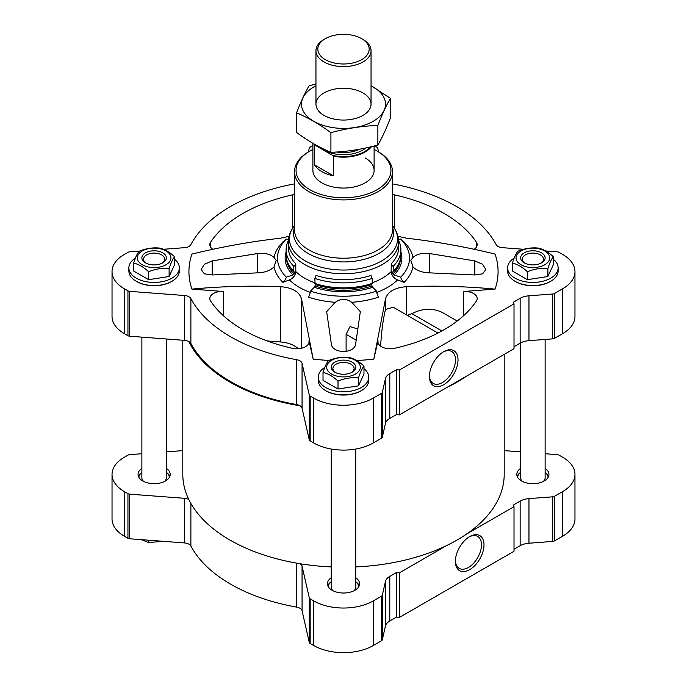 <?xml version="1.0" encoding="UTF-8"?>
<svg xmlns="http://www.w3.org/2000/svg" width="687" height="687" viewBox="0 0 687 687"><rect width="100%" height="100%" fill="white"/><g stroke="black" fill="none" stroke-linecap="round" stroke-linejoin="round"><path stroke-width="1.03" d="M514.013 549.274L520.145 545.736A15.303 8.837 0 0 1 528.964 543.228L552.692 541.425A3.057 1.769 0 0 0 554.461 540.918L562.636 536.195A42.087 24.303 0 0 0 574.967 519.011L574.967 474.408A42.087 24.303 0 0 0 562.636 457.224L559.055 455.155A3.057 1.769 0 0 0 557.294 454.657L545.126 453.729M141.874 453.729L129.706 454.657A3.057 1.769 0 0 0 127.945 455.155L124.364 457.224A42.087 24.303 0 0 0 112.033 474.408L112.033 519.011A42.087 24.303 0 0 0 124.364 536.195L127.945 538.264A3.057 1.769 0 0 0 129.706 538.763L184.571 542.936A7.651 4.414 0 0 1 190.883 546.019A159.624 92.161 0 0 0 296.724 607.128A7.651 4.414 0 0 1 302.065 610.769L309.287 642.448A3.057 1.769 0 0 0 310.163 643.461L313.744 645.531A42.087 24.303 0 0 0 373.256 645.531L381.44 640.808A3.057 1.769 0 0 0 382.307 639.795L385.433 626.089A15.303 8.837 0 0 1 389.787 620.996L396.648 617.038L399.379 617.458L514.013 551.275L514.013 506.663L513.275 505.091L520.145 501.124A15.303 8.837 0 0 1 528.964 498.616L552.692 496.813A3.057 1.769 0 0 0 554.461 496.306L562.636 491.583A42.087 24.303 0 0 0 574.967 474.408M141.874 468.397A16.067 9.275 0 0 0 138.053 474.408A16.067 9.275 0 0 0 142.759 480.969A16.067 9.275 0 0 0 160.269 482.978A16.067 9.275 0 0 0 170.187 474.408A16.067 9.275 0 0 0 166.366 468.397M169.809 476.4A16.067 9.275 0 0 0 166.366 472.39M141.874 472.39A16.067 9.275 0 0 0 138.43 476.4M520.634 468.397A16.067 9.275 0 0 0 516.813 474.408A16.067 9.275 0 0 0 521.519 480.969A16.067 9.275 0 0 0 539.029 482.978A16.067 9.275 0 0 0 548.947 474.408A16.067 9.275 0 0 0 545.126 468.397M548.569 476.4A16.067 9.275 0 0 0 545.126 472.39M520.634 472.39A16.067 9.275 0 0 0 517.191 476.4M331.254 577.733A16.067 9.275 0 0 0 327.433 583.744A16.067 9.275 0 0 0 332.139 590.305A16.067 9.275 0 0 0 349.649 592.314A16.067 9.275 0 0 0 359.567 583.744A16.067 9.275 0 0 0 355.746 577.733M359.189 585.745A16.067 9.275 0 0 0 355.746 581.734M331.254 581.734A16.067 9.275 0 0 0 327.811 585.745M331.254 566.912A160.698 92.779 180 0 1 300.082 563.726A160.698 92.779 180 0 1 188.788 499.475A160.698 92.779 180 0 1 182.802 474.408L182.802 340.245M437.963 333.066L393.247 307.244L385.484 309.433C383.123 319.137 381.5 331.374 380.607 346.136M356.665 360.512A154.575 89.241 0 0 0 373.831 359.103L385.484 298.854C387.769 291.632 394.802 287.57 406.558 286.685C436.339 285.552 465.846 286.359 495.069 289.107A154.575 89.241 0 0 0 495.069 254.087C465.855 246.899 436.357 241.609 406.558 238.209L397.91 236.311M373.831 359.103L378.005 340.786A12.246 7.068 0 0 0 377.902 341.705A12.246 7.068 0 0 0 394.536 348.309A142.329 82.174 0 0 0 476.366 301.061A12.246 7.068 0 0 0 477.182 298.527A12.246 7.068 0 0 0 463.339 291.52L495.069 289.107M335.265 302.289L326.668 311.666L331.314 343.749C331.881 354.003 355.102 354.028 355.686 343.749L360.332 311.666L351.735 302.289C346.222 298.433 340.735 298.433 335.265 302.289A69.98 40.404 180 0 1 308.515 297.153A7.651 3.126 -71.6 0 0 310.481 291.116L314.32 287.278A1.529 0.627 -71.6 0 0 314.981 285.99A3.057 1.254 -71.6 0 0 315.187 284.538L314.801 278.424A57.39 33.131 180 0 0 372.199 278.424L372.199 283.413A57.39 33.131 180 0 1 314.801 283.413M357.798 328.953L349.984 326.626L346.111 334.337L346.111 351.486M412.99 266.917C416.769 270.626 422.222 272.602 429.358 272.851L474.811 274.972L482.643 273.812L485.829 269.519L482.643 264.297L474.811 260.905L429.358 253.512C422.23 252.79 416.777 254.096 412.99 257.41L410.835 260.347L412.99 266.917A69.98 40.404 180 0 1 404.102 282.366A526.465 372.268 -135 0 0 397.575 279.901A7.651 5.41 -135 0 1 391.212 271.537L391.212 263.756A2.293 1.623 -135 0 0 393.204 266.298A57.39 33.131 180 0 0 400.89 249.725L400.89 254.722A57.39 33.131 180 0 1 398.374 264.426A57.39 33.131 180 0 1 393.204 271.288L393.204 266.298M184.571 295.522A7.651 4.414 0 0 1 190.883 298.605L190.883 343.466A7.651 4.414 0 0 0 188.788 341.525A7.651 4.414 0 0 0 184.571 340.374L129.706 336.209A3.057 1.769 0 0 1 127.945 335.703L124.364 333.642A42.087 24.303 0 0 1 112.033 316.458L112.033 271.597A42.087 24.303 0 0 0 124.364 288.78L127.945 290.841A3.057 1.769 0 0 0 129.706 291.348L184.571 295.522L184.571 340.374M190.883 298.605A159.624 92.161 0 0 0 296.724 359.705A7.651 4.414 0 0 1 302.065 363.354L309.287 395.025A3.057 1.769 0 0 0 310.163 396.047L313.744 398.117A42.087 24.303 0 0 0 373.256 398.117L381.44 393.393A3.057 1.769 0 0 0 382.307 392.371L385.433 378.674A15.303 8.837 0 0 1 389.787 373.582L396.648 369.615L399.379 370.035L514.013 303.86L513.275 302.28L520.145 298.321A15.303 8.837 0 0 1 528.964 295.805L528.964 340.666L552.692 338.863A3.057 1.769 0 0 0 554.461 338.365L562.636 333.642A42.087 24.303 0 0 0 574.967 316.458L574.967 271.597A42.087 24.303 0 0 0 562.636 254.413L559.055 252.344A3.057 1.769 0 0 0 557.294 251.846L545.667 250.961M528.964 340.666A15.303 8.837 0 0 0 520.145 343.182L514.013 346.72M389.787 373.582L389.787 418.443L396.648 414.476L399.379 414.896L514.013 348.721L514.013 303.86M301.516 348.24L301.516 298.854C299.249 291.64 292.224 287.587 280.442 286.685C250.643 285.552 221.145 286.359 191.931 289.107L223.661 291.52A12.246 7.068 0 0 0 209.818 298.527A12.246 7.068 0 0 0 210.634 301.061A142.329 82.174 0 0 0 292.464 348.309A12.246 7.068 0 0 0 309.098 341.705A12.246 7.068 0 0 0 308.995 340.786L313.169 359.103A154.575 89.241 0 0 0 328.893 360.435M288.463 240.347A57.39 33.131 0 0 0 286.11 249.725A57.39 33.131 0 0 0 293.796 266.298A2.293 1.623 135 0 0 295.788 263.756L295.788 271.537A7.651 5.41 135 0 1 289.425 279.901A526.465 372.268 135 0 0 282.898 282.366A69.98 40.404 180 0 1 274.01 266.917C270.223 270.626 264.77 272.602 257.642 272.851L257.642 253.512L212.189 260.905L204.357 264.297L201.171 269.519L204.357 273.812L212.189 274.972L257.642 272.851M283.886 241.712A7.651 5.41 -135 0 1 282.898 241.961A69.98 40.404 180 0 0 274.01 257.41C270.231 254.096 264.778 252.799 257.642 253.512M403.114 241.712A7.651 5.41 135 0 0 404.102 241.961A69.98 40.404 180 0 1 412.99 257.41M310.481 291.116A66.029 38.12 180 0 0 376.519 291.116A7.651 3.126 -108.4 0 0 378.485 297.153A69.98 40.404 180 0 1 351.735 302.289M301.516 298.854L313.169 359.103M191.931 289.107A154.575 89.241 0 0 1 191.931 254.087C221.154 246.899 250.661 241.609 280.442 238.209L289.09 236.311M378.563 151.887L377.713 148.16A3.057 1.769 0 0 0 376.837 147.147L374.655 145.884M312.894 145.567L310.163 147.147A3.057 1.769 0 0 0 309.287 148.16L308.437 151.887M294.525 183.884A159.624 92.161 0 0 0 190.883 244.589A7.651 4.414 0 0 1 184.571 247.672L163.403 249.287M139.521 251.098L129.706 251.846A3.057 1.769 0 0 0 127.945 252.344L124.364 254.413A42.087 24.303 0 0 0 112.033 271.597M190.883 343.466A159.624 92.161 0 0 0 296.724 404.566A7.651 4.414 0 0 1 300.082 405.785A160.698 92.779 180 0 1 188.788 341.525M302.065 363.354L302.065 408.215A7.651 4.414 0 0 0 300.082 405.785M302.065 408.215L309.287 439.886A3.057 1.769 0 0 0 310.163 440.908L313.744 442.978A42.087 24.303 0 0 0 373.256 442.978L381.44 438.254A3.057 1.769 0 0 0 382.307 437.233L385.433 423.536A15.303 8.837 0 0 1 389.787 418.443M396.648 369.615L396.648 414.476M399.379 370.035L399.379 414.896M443.708 384.711A20.232 11.679 -60 0 1 429.401 376.45A20.232 11.679 -60 0 1 443.708 351.667A20.232 11.679 -60 0 1 458.014 359.928A20.232 11.679 -60 0 1 443.708 384.711M528.964 295.805L552.692 294.002A3.057 1.769 0 0 0 554.461 293.504L562.636 288.78A42.087 24.303 0 0 0 574.967 271.597M523.674 249.287L502.429 247.672A7.651 4.414 0 0 1 496.117 244.589A159.624 92.161 0 0 0 392.475 183.884M135.433 258.046A25.256 14.582 0 0 0 128.873 267.844L128.873 270.97A25.256 14.582 0 0 0 136.266 281.284L136.807 281.593A24.483 14.135 0 0 0 171.432 281.593L171.973 281.284A25.256 14.582 0 0 0 179.376 270.97L179.376 267.844A25.256 14.582 0 0 0 174.601 259.325M514.194 258.046A25.256 14.582 0 0 0 507.624 267.844L507.624 270.97A25.256 14.582 0 0 0 515.027 281.284L515.568 281.593A24.483 14.135 0 0 0 550.193 281.593L550.734 281.284A25.256 14.582 0 0 0 558.127 270.97L558.127 267.844A25.256 14.582 0 0 0 553.361 259.325M324.814 367.382A25.256 14.582 0 0 0 318.244 377.189L318.244 380.306A25.256 14.582 0 0 0 325.647 390.62L326.188 390.929A24.483 14.135 0 0 0 360.812 390.929L361.353 390.62A25.256 14.582 0 0 0 368.756 380.306L368.756 377.189A25.256 14.582 0 0 0 363.981 368.661M294.525 194.55A12.246 7.068 0 0 0 292.464 194.885A142.329 82.174 0 0 0 210.634 242.133A12.246 7.068 0 0 0 209.818 244.666A12.246 7.068 0 0 0 212.781 249.269M474.219 249.269A12.246 7.068 0 0 0 477.182 244.666A12.246 7.068 0 0 0 476.366 242.133A142.329 82.174 0 0 0 394.536 194.885A12.246 7.068 0 0 0 392.475 194.55M312.894 149.448A47.446 27.394 0 0 0 309.949 151.011L308.867 151.638A48.975 28.279 0 0 0 294.525 171.63A48.975 28.279 0 0 0 308.867 191.621A48.975 28.279 0 0 0 362.238 197.753A48.975 28.279 0 0 0 392.475 171.63A48.975 28.279 0 0 0 378.133 151.638L377.051 151.011A47.446 27.394 0 0 0 374.106 149.448M309.949 151.011A47.446 27.394 0 0 0 309.949 189.749A47.446 27.394 0 0 0 377.043 189.749A47.446 27.394 0 0 0 377.051 151.011M365.14 157.881A30.606 17.673 180 0 1 374.106 170.376A30.606 17.673 180 0 1 343.5 188.049A30.606 17.673 180 0 1 312.894 170.376L312.894 143.317M298.278 348.73A24.483 14.135 0 0 0 280.442 341.946L267.106 340.932M457.19 321.027L442.411 312.499C432.69 307.853 422.531 308.24 411.934 313.667L407.228 315.316M286.11 249.725L286.11 254.722A57.39 33.131 0 0 0 288.626 264.426A57.39 33.131 0 0 0 293.796 271.288L294.457 272.576A56.626 32.693 0 0 1 289.356 265.8L288.626 264.426M293.796 266.298L293.796 271.288M286.11 251.983A58.361 33.697 0 0 0 292.954 274.946A1.529 1.082 135 0 0 294.105 273.941A3.057 2.164 135 0 0 294.457 272.576M288.506 239.772L286.316 239.042A66.029 38.12 0 0 0 278.484 251.433A66.029 38.12 0 0 0 286.316 277.162L292.954 274.946M282.898 282.366A7.651 5.41 135 0 0 286.316 277.162M274.01 257.41L276.165 260.347L274.01 266.917M398.494 239.772L400.684 239.042A66.029 38.12 180 0 1 408.516 251.433A66.029 38.12 180 0 1 400.684 277.162A7.651 5.41 -135 0 0 404.102 282.366M400.684 277.162L394.046 274.946A1.529 1.082 -135 0 1 392.895 273.941A3.057 2.164 -135 0 1 392.543 272.576L393.204 271.288M398.374 264.426L397.644 265.8A56.626 32.693 180 0 1 392.543 272.576M398.537 240.347A57.39 33.131 180 0 1 400.89 249.725M376.519 291.116L372.68 287.278A58.361 33.697 180 0 1 314.32 287.278M315.187 284.538A56.626 32.693 180 0 0 371.813 284.538A3.057 1.254 -108.4 0 0 372.019 285.99A1.529 0.627 -108.4 0 0 372.68 287.278M371.813 284.538L372.199 283.413M314.801 278.424A2.293 0.936 -71.6 0 0 315.951 275.401A55.097 31.808 180 0 0 371.049 275.401A2.293 0.936 -108.4 0 0 372.199 278.424M466.602 376.09A160.698 92.779 180 0 1 446.782 387.528M504.198 354.389L504.198 474.408A160.698 92.779 180 0 1 466.602 534.039A160.698 92.779 180 0 1 446.782 545.478A160.698 92.779 180 0 1 355.746 566.912M326.188 390.929L325.647 390.62A25.256 14.582 0 0 0 361.353 390.62M318.244 377.189A25.256 14.582 0 0 0 325.647 387.494A25.256 14.582 0 0 0 353.161 390.654A25.256 14.582 0 0 0 368.756 377.189M323.019 372.414L323.019 380.358L338.013 389.014L358.494 385.845L363.981 374.02L363.981 366.077C362.161 368.249 360.332 372.191 358.494 377.91C351.684 377.197 344.857 378.254 338.013 381.079C333.015 376.433 328.017 373.548 323.019 372.414C324.839 366.729 326.668 362.788 328.506 360.589C335.316 357.781 342.143 356.725 348.987 357.42C353.985 358.554 358.983 361.439 363.981 366.077M515.568 281.593L515.027 281.284A25.256 14.582 0 0 0 550.734 281.284M507.624 267.844A25.256 14.582 0 0 0 515.027 278.158A25.256 14.582 0 0 0 542.541 281.318A25.256 14.582 0 0 0 558.127 267.844M512.399 263.078L512.399 271.013L527.393 279.678L547.874 276.509L553.361 264.675L553.361 256.74C551.541 258.913 549.712 262.855 547.874 268.565C541.064 267.861 534.237 268.918 527.393 271.734C522.395 267.097 517.397 264.212 512.399 263.078C514.219 257.393 516.049 253.451 517.886 251.253C524.696 248.445 531.523 247.389 538.368 248.084C543.365 249.209 548.363 252.103 553.361 256.74M136.807 281.593L136.266 281.284A25.256 14.582 0 0 0 171.973 281.284M128.873 267.844A25.256 14.582 0 0 0 136.266 278.158A25.256 14.582 0 0 0 163.781 281.318A25.256 14.582 0 0 0 179.376 267.844M133.639 263.078L133.639 271.013L148.632 279.678L169.114 276.509L174.601 264.675L174.601 256.74C172.78 258.913 170.951 262.855 169.114 268.565C162.304 267.861 155.477 268.918 148.632 271.734C143.635 267.097 138.637 264.212 133.639 263.078C135.459 257.393 137.288 253.451 139.126 251.253C145.936 248.445 152.763 247.389 159.607 248.084C164.605 249.209 169.603 252.103 174.601 256.74M358.494 385.845L358.494 377.91M338.013 389.014L338.013 381.079M351.529 372.526A10.588 6.114 0 0 0 354.088 368.541A10.588 6.114 0 0 0 343.5 362.427A10.588 6.114 0 0 0 332.912 368.541A10.588 6.114 0 0 0 335.471 372.526M334.844 372.182A12.246 7.068 0 0 0 352.156 372.182A12.246 7.068 0 0 0 352.156 362.186A12.246 7.068 0 0 0 334.844 362.186A12.246 7.068 0 0 0 334.844 372.182L334.844 372.182M331.598 374.063A16.832 9.721 0 0 0 358.082 372.045A16.832 9.721 0 0 0 347.854 357.798A16.832 9.721 0 0 0 328.918 362.332A16.832 9.721 0 0 0 331.598 374.063M169.114 276.509L169.114 268.565M148.632 279.678L148.632 271.734M547.874 276.509L547.874 268.565M527.393 279.678L527.393 271.734M162.149 263.19A10.588 6.114 0 0 0 164.708 259.205A10.588 6.114 0 0 0 154.12 253.091A10.588 6.114 0 0 0 143.531 259.205A10.588 6.114 0 0 0 146.091 263.19M145.464 262.846A12.246 7.068 0 0 0 162.776 262.846A12.246 7.068 0 0 0 162.776 252.85A12.246 7.068 0 0 0 145.464 252.85A12.246 7.068 0 0 0 145.464 262.846L145.464 262.846M142.218 264.727A16.832 9.721 0 0 0 168.701 262.709A16.832 9.721 0 0 0 158.474 248.462A16.832 9.721 0 0 0 139.538 252.988A16.832 9.721 0 0 0 142.218 264.727M540.909 263.19A10.588 6.114 0 0 0 543.469 259.205A10.588 6.114 0 0 0 532.88 253.091A10.588 6.114 0 0 0 522.292 259.205A10.588 6.114 0 0 0 524.851 263.19M524.224 262.846A12.246 7.068 0 0 0 541.536 262.846A12.246 7.068 0 0 0 541.536 252.85A12.246 7.068 0 0 0 524.224 252.85A12.246 7.068 0 0 0 524.224 262.846L524.224 262.846M520.978 264.727A16.832 9.721 0 0 0 547.462 262.709A16.832 9.721 0 0 0 537.234 248.462A16.832 9.721 0 0 0 518.299 252.988A16.832 9.721 0 0 0 520.978 264.727M443.063 352.053A18.455 10.657 -60 0 1 451.677 351.478A18.455 10.657 -60 0 1 454.511 366.265A18.455 10.657 -60 0 1 442.454 382.53A18.455 10.657 -60 0 1 433.222 383.44A18.455 10.657 -60 0 1 429.418 375.695M302.065 610.769L302.065 566.165A7.651 4.414 0 0 0 300.082 563.726M302.065 566.165L309.287 597.836A3.057 1.769 0 0 0 310.163 598.858L313.744 600.919A42.087 24.303 0 0 0 373.256 600.919L381.44 596.204A3.057 1.769 0 0 0 382.307 595.182L385.433 581.485A15.303 8.837 0 0 1 389.787 576.384L396.648 572.426L399.379 572.846L446.782 545.478M466.602 534.039L514.013 506.663M520.634 451.866L504.198 450.62M182.802 450.62L166.366 451.866M112.033 474.408A42.087 24.303 0 0 0 124.364 491.583L127.945 493.652A3.057 1.769 0 0 0 129.706 494.159L184.571 498.324A7.651 4.414 0 0 1 188.788 499.475M396.648 617.038L396.648 572.426M399.379 617.458L399.379 572.846M469.685 569.643A20.232 11.679 -60 0 1 455.378 561.391A20.232 11.679 -60 0 1 469.685 536.607A20.232 11.679 -60 0 1 483.992 544.868A20.232 11.679 -60 0 1 469.685 569.643M355.746 449.04L355.746 587.119A12.246 7.068 180 0 1 353.968 590.777M333.032 590.777A12.246 7.068 180 0 1 331.254 587.119L331.254 449.04M358.777 586.612A15.303 8.837 0 0 0 355.746 581.812M331.254 581.812A15.303 8.837 0 0 0 328.223 586.612M545.126 339.438L545.126 477.774A12.246 7.068 180 0 1 543.348 481.441M522.412 481.441A12.246 7.068 180 0 1 520.634 477.774L520.634 342.907M548.157 477.276A15.303 8.837 0 0 0 545.126 472.476M520.634 472.476A15.303 8.837 0 0 0 517.603 477.276M166.366 338.992L166.366 477.774A12.246 7.068 180 0 1 164.588 481.441M143.652 481.441A12.246 7.068 180 0 1 141.874 477.774L141.874 337.137M169.397 477.276A15.303 8.837 0 0 0 166.366 472.476M141.874 472.476A15.303 8.837 0 0 0 138.843 477.276M148.632 540.205L148.632 542.524L141.582 539.793M163.326 541.322L148.632 542.524M469.041 536.994A18.455 10.657 -60 0 1 477.654 536.418A18.455 10.657 -60 0 1 480.479 551.206A18.455 10.657 -60 0 1 468.422 567.471A18.455 10.657 -60 0 1 459.199 568.381A18.455 10.657 -60 0 1 455.387 560.635M370.516 146.906A30.176 17.424 180 0 1 332.731 155.417L315.316 145.361A30.176 17.424 180 0 1 314.715 144.364M315.316 145.361L314.586 145.292A30.606 17.673 180 0 1 313.847 143.866M371.469 146.675A30.606 17.673 180 0 1 333.453 156.189L332.731 155.417M333.453 156.189L333.453 175.829L314.586 164.932A30.606 17.673 0 0 0 333.453 175.829M314.586 145.292L314.586 164.932M362.976 39.46L361.654 38.687A25.668 14.822 180 0 1 361.654 59.649A25.668 14.822 180 0 1 325.346 59.649A25.668 14.822 180 0 1 325.346 38.687A25.668 14.822 180 0 1 361.654 38.687L362.976 39.46A27.549 15.904 180 0 1 371.049 50.701A27.549 15.904 180 0 1 343.5 66.605A27.549 15.904 180 0 1 315.951 50.701A27.549 15.904 180 0 1 324.024 39.46L325.346 38.687M390.439 98.335L390.439 117.941C386.249 128.847 382.058 137.881 377.867 145.043C362.212 149.337 346.566 151.758 330.919 152.308C319.618 147.653 308.162 141.033 296.561 132.462L296.561 112.857C307.87 117.511 319.318 124.124 330.919 132.694C346.566 128.4 362.212 125.979 377.867 125.429C382.058 114.523 386.249 105.489 390.439 98.335L371.049 85.738M315.951 84.02L309.133 85.755C304.942 92.908 300.751 101.942 296.561 112.857M330.919 152.308L330.919 132.694M377.867 145.043L377.867 125.429M324.024 92.908A27.549 15.904 0 0 0 324.024 115.399A27.549 15.904 0 0 0 362.976 115.399A27.549 15.904 0 0 0 362.976 92.908A27.549 15.904 0 0 0 324.024 92.908M315.951 85.841A42.01 24.251 0 0 0 313.796 87A42.01 24.251 0 0 0 314.5 121.702A42.01 24.251 0 0 0 374.561 120.483A42.01 24.251 0 0 0 371.049 85.841M385.484 309.433L385.484 298.854M378.005 342.633L378.005 340.786M429.358 272.851L429.358 253.512M289.425 279.901A62.44 36.05 0 0 0 308.901 291.881A62.44 36.05 0 0 0 310.266 292.387M376.734 292.387A62.44 36.05 0 0 0 397.575 279.901M304.539 264.435A55.097 31.808 0 0 0 364.582 271.331A55.097 31.808 0 0 0 398.597 241.944C398.512 236.156 396.597 230.866 392.861 226.075A54.067 31.216 0 0 1 374.166 264.529A54.067 31.216 0 0 1 305.268 260.888A54.067 31.216 0 0 1 294.139 226.075C290.403 230.866 288.488 236.156 288.403 241.944A55.097 31.808 0 0 0 304.539 264.435M295.788 271.537A55.097 31.808 0 0 0 304.539 278.123A55.097 31.808 0 0 0 314.801 282.786M372.199 282.786A55.097 31.808 0 0 0 391.212 271.537M398.597 241.944L398.597 247.852A55.097 31.808 180 0 1 391.212 263.756M288.403 241.944L288.403 247.852A55.097 31.808 0 0 0 295.788 263.756M124.364 288.78L124.364 333.642M127.945 290.841L127.945 335.703M129.706 291.348L129.706 336.209M296.724 359.705L296.724 404.566M309.287 395.025L309.287 439.886M310.163 396.047L310.163 440.908M313.744 398.117L313.744 442.978M373.256 398.117L373.256 442.978M381.44 393.393L381.44 438.254M382.307 392.371L382.307 437.233M385.433 378.674L385.433 423.536M520.145 298.321L520.145 343.182M552.692 294.002L552.692 338.863M554.461 293.504L554.461 338.365M562.636 288.78L562.636 333.642M294.525 227.242A49.996 28.863 0 0 0 308.145 253.469A49.996 28.863 0 0 0 367.21 258.475A49.996 28.863 0 0 0 392.475 227.242M294.525 171.63L294.525 229.939A48.975 28.279 0 0 0 308.867 249.931A48.975 28.279 0 0 0 362.238 256.062A48.975 28.279 0 0 0 392.475 229.939L392.475 171.63M280.442 341.946L280.442 286.685M223.661 315.934L223.661 291.52M308.995 342.633L308.995 340.786M406.558 314.929L406.558 286.685M463.339 315.934L463.339 291.52M286.496 258.552A57.038 32.933 0 0 0 294.105 273.941M400.89 251.983A58.361 33.697 180 0 1 394.046 274.946M400.504 258.552A57.038 32.933 180 0 1 392.895 273.941M372.019 285.99A57.038 32.933 180 0 1 314.981 285.99M476.366 247.2L476.366 242.133M394.536 228.462L394.536 194.885M292.464 228.462L292.464 194.885M210.634 247.2L210.634 242.133M212.189 274.972L212.189 260.905M474.811 274.972L474.811 260.905M356.192 340.151L346.111 334.337M441.904 330.971L411.934 313.667M124.364 536.195L124.364 491.583M127.945 538.264L127.945 493.652M129.706 538.763L129.706 494.159M184.571 542.936L184.571 498.324M190.883 546.019L190.883 503.451M296.724 607.128L296.724 563.16M309.287 642.448L309.287 597.836M310.163 643.461L310.163 598.858M313.744 645.531L313.744 600.919M373.256 645.531L373.256 600.919M381.44 640.808L381.44 596.204M382.307 639.795L382.307 595.182M385.433 626.089L385.433 581.485M389.787 620.996L389.787 576.384M520.145 545.736L520.145 501.124M528.964 543.228L528.964 498.616M552.692 541.425L552.692 496.813M554.461 540.918L554.461 496.306M562.636 536.195L562.636 491.583M365.75 147.988A27.008 15.595 180 0 1 320.889 147.671M359.868 149.165A25.479 14.71 180 0 1 336.398 152.016M294.525 225.576L294.139 226.075M392.475 225.576L392.861 226.075M374.106 146.022L374.106 170.376M315.951 50.701L315.951 104.149M371.049 50.701L371.049 104.149"/></g></svg>
